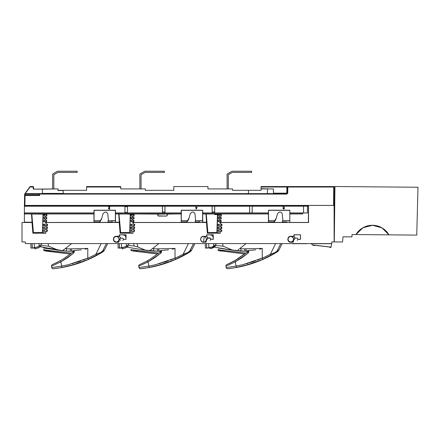 <?xml version="1.0" encoding="UTF-8"?>
<svg xmlns="http://www.w3.org/2000/svg" width="440" height="440" viewBox="0 0 440 440"><rect width="100%" height="100%" fill="white"/><g stroke="black" fill="none" stroke-linecap="round" stroke-linejoin="round"><path stroke-width="0.66" d="M334.95 186.522L418 187.248L416.746 235.098L352.017 234.531L351.956 236.891L352.017 234.531L355.949 234.564C357.698 231.66 360.052 229.378 363.006 227.722C365.965 226.066 369.144 225.253 372.532 225.28C375.925 225.308 379.082 226.177 382.014 227.887C384.945 229.592 387.255 231.919 388.955 234.856L416.746 235.098L418 187.248L334.95 186.522L334.29 241.923L342.524 241.995L343.024 236.808L351.956 236.891L343.024 236.808L342.524 241.995L334.136 241.918M416.993 225.731L416.807 232.738L416.993 225.731M355.955 234.559L363 227.722L355.949 234.564L388.955 234.856L382.019 227.893L388.955 234.856M372.532 225.28L382.008 227.882L372.543 225.28L363.017 227.716L372.526 225.28M334.191 187.974L334.202 187.033L333.729 187.028L333.57 205.42L334.043 205.42L24.431 205.42L24.629 194.095A0.473 0.473 0 0 1 24.767 193.765L286.798 193.628L39.611 193.628L39.138 194.095L25.097 194.095L25.08 195.047L39.138 195.047L39.138 194.101L39.138 195.047L25.075 195.047L25.075 195.509L39.611 195.509L39.611 194.095L286.798 194.095L287.738 193.171L287.848 187.022L333.729 187.022L333.57 205.42L24.899 205.42L25.075 195.509L39.611 195.509L39.138 195.047L39.611 195.509L39.611 194.095L286.798 194.095L286.908 187.017L261.052 187.017L261.052 186.56L333.729 186.56L333.729 187.022L334.202 187.028L334.043 204.952M308.924 205.42L332.156 205.42L308.924 205.431M33.473 188.744L33.489 187.022L33.737 188.914L33.501 188.683L33.737 188.914L33.501 188.683L33.27 189.145L57.833 188.914M134.811 188.914L120.731 188.914L145.299 188.914L120.731 188.914L120.714 187.017L86.597 187.017L86.597 190.328L58.069 190.328L63.019 190.328L63.3 193.397L63.019 190.328L58.069 190.559L63.019 190.328M29.986 186.659L25.663 192.615L25.602 193.628M33.501 188.683L33.484 186.797L33.27 189.145L42.46 189.145L42.383 193.397L63.3 193.397L42.383 193.397L42.46 189.145L33.27 189.145L33.253 187.017L30.008 187.017L25.614 193.083L25.597 193.985M234.02 190.328L248.485 190.328L232.524 190.328L232.524 188.914L207.961 188.914L207.939 186.56L173.822 186.56L173.822 190.328L145.299 190.328L145.299 188.914L145.299 190.328L165.022 190.328M222.041 188.914L207.961 188.914L232.524 188.914L232.524 190.328M261.052 188.914L261.052 187.017L261.052 188.914L267.493 188.914L261.052 188.914L261.052 190.328L261.052 188.914M261.052 188.683L269.506 188.914M273.449 193.171L287.27 193.166L287.375 187.022L287.848 187.022L287.848 186.56A0.473 0.473 0 0 0 287.375 187.022A0.473 0.473 0 0 1 287.848 186.56L286.908 186.56L286.908 187.017L287.375 187.022L287.27 193.166L286.798 194.095L287.738 193.171L286.798 193.171L286.908 186.56L261.052 186.56L261.052 187.017L287.375 187.022L333.729 187.022L333.729 186.56A0.473 0.473 0 0 1 334.202 187.033L333.729 186.56L287.848 186.56L287.738 193.171L286.798 193.628L286.798 193.171L273.449 193.171M25.614 193.083L30.008 187.017L33.253 187.017L33.253 186.56L30.178 186.56L25.614 193.083M248.485 190.328L261.052 190.328L248.485 190.328L248.43 193.628L248.485 190.328M86.597 186.56L86.597 187.017L120.714 187.017L120.714 186.56L86.597 186.56L86.597 190.328L86.597 187.017M58.069 189.145L58.069 190.559L58.069 188.914L42.46 189.145M173.822 190.328L173.822 186.56L207.939 186.56L207.961 188.914M146.79 190.328L145.299 190.328M120.714 186.56L120.714 187.022M57.833 190.328L77.325 190.328M273.037 188.914L267.509 188.914M273.361 188.914L267.504 188.914L267.41 193.628M287.48 186.56L286.908 186.56M333.498 186.56L334.208 186.56L334.202 187.033L333.729 187.022M33.737 188.914L33.27 189.145M210.106 238.161A1.65 1.65 0 0 1 210.524 239.344L213.274 239.344L212.223 239.299L213.235 239.261L213.235 237.98L213.274 239.344L210.524 239.344A1.65 1.65 0 0 0 210.106 238.161L207.647 238.161A1.65 1.65 0 0 0 207.229 239.344L206.448 240.053L206.069 242.215L203.528 242.215L201.438 241.351L200.569 239.256L201.438 237.171L203.528 236.302L206.674 236.302L206.674 234.773L210.364 234.773L212.421 235.626L213.274 237.683L213.274 239.344L213.191 237.683C213.026 235.966 212.08 235.026 210.364 234.856L210.364 234.773C212.13 234.949 213.103 235.917 213.274 237.683L213.274 234.773L206.674 234.773L206.756 235.675M249.629 206.206L24.393 206.206L124.922 206.206L126.203 206.85L127.485 206.206L249.629 206.206L212.152 206.206L212.152 212.938L202.708 212.938L202.593 210.337L202.708 220.841L199.359 220.841L199.304 222.453L132.462 222.442L206.443 222.508L199.32 222.404L202.708 222.404L202.708 220.841L202.736 222.448L202.736 213.95L205.937 213.95L206.641 222.211L202.736 222.211L202.708 212.938L268.4 213.043L268.466 222.046L268.471 210.221L268.4 213.043L202.708 212.938L202.708 210.221L181.242 210.221L202.708 210.221L181.242 210.221L181.242 212.938L127.485 212.938L126.203 212.3L124.922 212.938L115.484 212.938L115.484 210.221L115.511 222.448L115.505 213.95L118.712 213.95L119.416 222.211L115.505 222.211L115.484 210.221L94.017 210.221L93.946 213.884L24.382 213.95L31.482 213.95L32.186 222.211L24.382 222.211L24.382 213.95L93.946 213.884L93.968 222.442L45.232 222.442L45.254 221.76L46.629 221.76L46.684 220.248L45.309 220.248L45.353 218.928L46.728 218.928L46.783 217.415L45.408 217.415L45.452 216.101L46.827 216.101L46.882 214.588L45.507 214.588L45.529 213.95L93.99 213.95L94.012 222.046L94.017 210.221L115.484 210.221L94.017 210.221L94.017 212.938L24.393 212.938L24.393 206.206L124.922 206.206L124.922 212.938L115.55 213.043L181.176 213.043L164.956 212.938L164.956 206.206L212.152 206.206L212.152 212.938L212.179 206.222L212.19 212.916L214.665 212.916L214.681 211.981L212.179 211.981L214.681 211.981L214.681 206.222L214.709 212.938L214.709 206.206L214.709 212.938L249.629 212.938L249.629 206.206L249.618 212.944L252.197 212.944L252.186 206.206L307.434 206.168L307.434 212.977L289.812 213.043L307.434 212.977L303.55 212.938L303.55 206.206L303.55 212.938L289.812 212.938L289.812 210.221L268.471 210.221L268.471 212.938L252.186 212.938L252.186 206.206L252.126 212.944L249.689 212.938L249.629 206.206M293.981 234.834L293.981 236.385L290.757 236.385L288.723 237.226L287.881 239.256L288.723 241.291L290.757 242.138L293.227 242.138L290.757 242.138C287.045 242.308 287.045 236.209 290.757 236.385L293.981 236.385L293.904 234.773L300.504 234.773L300.504 239.344L297.754 239.344A1.65 1.65 0 0 0 297.259 238.084L294.949 238.084A1.65 1.65 0 0 0 294.459 239.344L293.678 240.053L293.293 242.215L290.757 242.215L288.662 241.351L287.798 239.256L288.668 237.171L290.757 236.302L293.904 236.302L293.904 234.773L293.981 236.385L290.757 236.302C286.946 236.126 286.941 242.385 290.757 242.215L293.293 242.215L293.639 240.048L293.293 242.215L293.639 240.048L294.454 239.305M207.994 248.067L206.762 248.067L212.79 246.879L215.897 244.354L215.897 243.584M299.453 239.261L300.465 239.261L300.465 237.787L300.465 239.261L297.754 239.299L299.453 239.261M286.913 222.404L219.687 222.442L220.632 222.508L220.572 224.174L221.947 224.174L221.892 225.737L220.517 225.737L220.473 227.007L221.843 227.101L221.793 228.564L220.418 228.564L220.374 229.834L221.749 229.834L221.694 231.391L220.319 231.391L220.259 233.206L207.35 233.206L206.443 222.508L133.403 222.508L133.342 224.174L134.717 224.174L134.662 225.737L133.287 225.737L133.243 227.007L134.618 227.007L134.563 228.564L133.194 228.564L133.144 229.834L134.519 229.834L134.464 231.391L133.095 231.391L133.029 233.206L120.126 233.206L118.712 213.95L119.031 214.044L120.654 232.628L120.126 233.206L119.213 222.508L46.173 222.508L115.484 222.404L45.232 222.442L46.173 222.508L46.117 224.174L47.504 224.174L43.109 224.246L47.504 224.174L47.449 225.737L46.063 225.737L46.019 227.007L47.421 227.007L47.366 228.564L45.964 228.564L45.919 229.834L47.339 229.834L47.289 231.391L45.865 231.391L45.799 233.206L32.896 233.206L31.482 213.95L31.801 214.044L33.429 232.628L42.438 232.392L43.016 214.132L31.801 214.044L33.429 232.628L32.896 233.206L31.983 222.508L22 222.508L22 241.934L22 222.508L32.186 222.448L24.376 222.448L24.382 212.977L24.382 213.95L24.849 213.884L24.849 213.043L24.393 212.944L94.017 212.938L24.393 212.938L24.431 205.398L24.393 206.206L24.745 206.102L24.745 205.441L334.136 205.441L334.103 203.538L334.136 241.934L334.136 205.441L24.745 205.441L24.745 206.102L308.55 206.102L308.55 222.508L220.632 222.508L308.55 222.508L308.55 206.102L308.49 222.481L308.451 206.151L308.413 222.442L289.812 222.442L289.812 213.95L302.605 213.95L302.605 212.977L307.434 212.977L307.434 206.168L308.451 206.151L308.413 222.442L289.812 222.442L289.812 210.221L268.471 210.221L268.587 220.726L275.077 220.726L268.587 220.726L275.011 220.825L268.488 220.825L268.488 222.024L274.043 222.024L273.603 222.453L274.808 221.111L276.315 218.004L277.508 213.631L279.367 212.036L281.083 212.168L282.222 213.752L282.816 219.846A20.3 20.3 0 0 1 282.211 222.453A20.3 20.3 0 0 0 282.816 219.846L282.222 213.752L281.083 212.168L279.367 212.036L277.508 213.631L276.315 218.004A9.432 9.432 0 0 1 273.609 222.453L276.287 218.103M281.721 222.453L286.886 222.453M268.439 222.453L219.687 222.442L219.714 221.76L221.084 221.76L221.139 220.248L219.764 220.248L219.813 218.928L221.183 218.928L221.238 217.415L219.863 217.415L219.912 216.101L221.282 216.101L221.337 214.588L219.962 214.588L219.984 213.95L268.45 213.95L268.422 222.442L273.609 222.453L275.919 219.153M308.709 222.481L308.413 222.442L308.413 206.168L308.49 222.481M46.448 214.599L43.444 214.638L46.448 214.599L46.398 216.09L43.395 216.051L43.444 214.638L45.507 214.588L45.529 213.95L43.016 214.132L42.438 232.392L45.799 233.206L45.865 231.391L42.862 231.319L42.631 230.615L42.911 229.906L45.919 229.834L45.964 228.564L42.961 228.492L42.746 227.59L43.01 227.079L46.019 227.007L46.063 225.737L43.06 225.665L42.829 224.956L43.109 224.246L44.363 224.246L44.313 225.665L43.06 225.665L43.109 224.246L46.117 224.174L46.173 222.508L45.232 222.442L45.254 221.76L46.629 221.76L43.197 221.711L45.254 221.76L43.197 221.711L42.966 221.001L43.246 220.297L45.309 220.248L45.353 218.928L43.296 218.878L43.065 218.174L43.346 217.465L45.408 217.415L45.452 216.101L43.395 216.051L46.827 216.101L46.398 216.09L46.827 216.101L46.882 214.588L46.448 214.599M214.726 214.566L214.615 213.945L268.45 213.95L268.4 213.043L202.78 213.043L202.78 213.884L268.4 213.884L202.78 213.884L206.256 214.044L207.884 232.628L207.35 233.206L205.937 213.95L212.245 213.945L206.256 214.044L207.884 232.628L216.898 232.392L217.459 214.588L214.726 214.566L214.72 214.099L217.63 214.121L216.898 232.392L207.884 232.628L207.35 233.206L220.259 233.206L216.898 232.392L220.259 233.206L220.319 231.391L221.694 231.391L217.316 231.319L217.179 230.115L218.62 229.906L218.57 231.319L217.316 231.319L220.319 231.391L217.316 231.319L217.179 230.115L221.749 229.834L217.365 229.906L220.374 229.834L220.418 228.564L221.793 228.564L217.415 228.492L220.418 228.564L217.415 228.492L217.278 227.288L218.719 227.079L218.669 228.492L217.415 228.492L217.465 227.079L221.744 227.007L217.465 227.079L220.473 227.007L220.517 225.737L221.892 225.737L217.514 225.665L217.377 224.455L218.818 224.246L218.768 225.665L217.514 225.665L220.517 225.737L217.514 225.665L217.564 224.246L221.947 224.174L217.564 224.246L220.572 224.174L220.632 222.508L219.687 222.442L219.714 221.76L221.084 221.76L217.652 221.711L217.421 221.001L217.701 220.297L218.955 220.297L218.906 221.711L217.652 221.711L219.714 221.76L217.652 221.711L217.514 220.501L221.139 220.248L217.701 220.297L219.764 220.248L219.813 218.928L221.183 218.928L217.751 218.878L217.52 218.174L217.8 217.465L219.054 217.465L219.005 218.878L217.751 218.878L219.813 218.928L217.751 218.878L217.613 217.674L221.238 217.415L217.8 217.465L219.863 217.415L219.912 216.101L221.282 216.101L217.85 216.051L217.619 215.341L217.899 214.638L219.153 214.638L219.104 216.051L217.85 216.051L219.912 216.101L217.85 216.051L217.899 214.638L221.337 214.588L217.899 214.638L219.962 214.588L219.984 213.95L217.63 214.121L217.459 214.588L214.726 214.566M109.412 209.143L109.89 208.489L109.307 208.923L108.829 208.681L109.939 206.806L108.526 206.806L109.571 207.081L108.663 208.082L108.642 208.901L109.412 209.143M214.615 212.982L212.245 212.982M125.015 212.982L127.391 212.982M162.399 212.938L127.485 212.938L127.485 206.206L126.203 206.85L124.922 206.206L124.922 212.938L126.203 212.3L127.485 212.938L127.485 206.206L162.399 206.206L162.399 212.938L162.399 206.206L164.929 206.222L164.929 212.003L162.431 212.003L162.431 206.222L162.443 212.944L162.431 212.003L164.929 212.003L164.956 206.206L164.972 212.944M196.031 206.806L195.756 207.636L196.235 209.16L197.17 207.367L196.279 207.367L196.031 206.806M283.531 208.329L284.136 208.021L283.894 208.83L283.019 208.582L283.91 209.115L284.356 208.417L284.295 207.218L283.729 206.767L283.107 207.086L283.03 207.889L283.531 208.329M112.123 220.825L108.202 220.726L115.368 220.726L115.368 210.337L94.133 210.337L94.017 220.841L100.562 220.841L94.017 220.841L94.017 222.041L99.6 222.041M22 241.934L25.3 241.934L25.3 243.584L331.777 243.584L331.777 241.934L334.136 241.934L331.777 241.934L331.777 243.584L25.3 243.584L25.3 241.934L22 241.934M123.299 239.349A1.65 1.65 0 0 1 122.804 240.438A1.65 1.65 0 0 0 122.881 238.161L120.417 238.161A1.65 1.65 0 0 0 119.999 239.344L119.224 240.053L118.839 242.215L116.303 242.215L114.208 241.351L113.344 239.261L114.208 237.171L116.303 236.302L119.262 236.121L119.444 234.773L123.134 234.773L125.191 235.626L126.049 237.683L126.049 239.344L123.299 239.344A1.65 1.65 0 0 0 122.881 238.161L120.417 238.161A1.65 1.65 0 0 0 119.999 239.344L119.224 240.053L119.482 239.52M119.999 239.305L119.18 240.048L118.839 242.215L119.224 240.053M294.454 239.344L294.459 239.344A1.65 1.65 0 0 1 294.949 238.084L297.259 238.084A1.65 1.65 0 0 1 297.754 239.344L300.504 239.344L300.504 234.773L294.063 234.856L294.069 235.763M24.849 213.884L93.946 213.884L93.946 213.043L24.849 213.043L24.849 213.884M164.896 214.121L132.759 213.95L181.22 213.95L181.192 222.442L132.462 222.442L132.484 221.76L133.859 221.76L133.909 220.248L133.48 220.253L133.425 221.749L133.859 221.76L130.427 221.711L130.284 220.501L131.731 220.297L131.681 221.711L130.427 221.711L133.859 221.76L133.909 220.248L130.477 220.297L133.909 220.248L132.539 220.248L132.583 218.928L133.958 218.928L134.008 217.415L133.579 217.426L133.524 218.917L133.958 218.928L130.526 218.878L133.958 218.928L134.008 217.415L130.383 217.674L131.829 217.465L131.78 218.878L130.35 218.674L130.576 217.465L134.008 217.415L132.638 217.415L132.682 216.101L134.057 216.101L134.107 214.588L133.678 214.599L133.623 216.09L134.057 216.101L130.625 216.051L134.057 216.101L134.107 214.588L130.675 214.638L131.929 214.638L131.879 216.051L130.625 216.051L130.675 214.638L134.107 214.588L132.737 214.588L132.759 213.95L127.501 214.11L130.246 214.132L129.668 232.392L120.654 232.628L120.126 233.206L133.029 233.206L129.668 232.392L133.029 233.206L133.095 231.391L130.092 231.319L129.855 230.615L130.141 229.906L133.144 229.834L133.194 228.564L130.191 228.492L129.954 227.782L130.24 227.079L133.243 227.007L133.287 225.737L130.29 225.665L130.053 224.956L130.339 224.246L133.342 224.174L133.403 222.508L132.462 222.442L132.484 221.76L130.427 221.711L130.191 221.001L130.477 220.297L132.539 220.248L132.583 218.928L130.526 218.878L130.29 218.174L130.576 217.465L132.638 217.415L132.682 216.101L130.625 216.051L130.388 215.341L130.675 214.638L132.737 214.588L132.759 213.95L130.246 214.132L129.668 232.392L120.654 232.628L119.031 214.044L125.015 213.945L115.55 213.884L181.176 213.884L115.55 213.884L115.55 213.043L181.176 213.043L181.176 213.884L181.242 210.221L181.258 220.825L187.792 220.825L181.258 220.825L181.357 210.337L202.593 210.337L202.593 220.726L195.426 220.726L202.708 220.841L199.32 220.825L199.32 222.024L195.107 222.03M187.858 220.726L181.357 220.726L187.858 220.726M289.812 213.884L289.812 213.043L302.605 213.043L302.605 213.884L289.812 213.884L302.605 213.95L289.812 213.884M108.801 209.066L109.621 209.049M109.373 209.154L108.977 209.154M130.048 227.288L134.618 227.007L130.24 227.079L131.494 227.079L131.445 228.492L130.191 228.492L130.24 227.079L129.954 227.782M130.147 224.455L131.593 224.246L131.543 225.665L130.29 225.665L134.662 225.737L130.29 225.665L130.053 224.956L130.339 224.246L134.717 224.174L130.339 224.246L130.053 224.956M131.346 231.319L134.464 231.391L130.092 231.319L130.141 229.906L131.395 229.906L131.346 231.319M46.86 231.385L47.289 231.391L47.339 229.834L46.91 229.845L46.86 231.385L42.862 231.319L46.86 231.385M43.159 217.674L44.6 217.465L44.55 218.878L43.296 218.878L46.728 218.928L43.296 218.878L43.065 218.174L43.346 217.465L46.783 217.415L43.346 217.465L43.065 218.174M43.246 220.297L44.501 220.297L44.451 221.711L43.197 221.711L43.246 220.297L46.684 220.248L43.246 220.297L42.966 221.001M43.444 214.638L44.699 214.638L44.649 216.051L43.395 216.051L43.444 214.638L43.164 215.341M130.482 214.841L130.388 215.341M289.812 220.841L282.629 220.841L289.812 220.841M282.332 222.041L286.704 222.041L286.836 222.47M127.424 214L124.988 213.989M42.746 227.59L43.01 227.079L44.264 227.079L44.215 228.492L42.961 228.492L43.01 227.079L46.992 227.018L46.937 228.553L42.961 228.492L47.366 228.564L46.937 228.553L47.366 228.564L47.421 227.007L43.01 227.079L42.746 227.59M134.233 225.726L134.662 225.737L134.717 224.174L134.288 224.186L134.233 225.726M131.445 228.492L134.563 228.564L131.445 228.492M45.919 229.834L42.911 229.906L45.919 229.834M115.505 222.211L119.416 222.448L115.505 222.211M202.736 222.211L206.641 222.448L202.736 222.211M199.359 222.024L199.32 220.825L195.404 220.825L199.353 220.825M107.883 222.03L112.096 222.024L112.09 222.404L112.096 220.825L112.129 222.024L112.129 220.841L115.484 220.841L115.484 222.404L111.678 222.453M214.913 245.382L213.56 246.428L208.868 248.028L208.654 243.584L208.868 248.028L213.56 246.428L213.51 243.584L213.56 246.428L215.897 244.354M206.762 248.067L206.542 243.584L206.762 248.067L205.348 248.067L205.271 243.584L205.348 248.067L206.624 248.067L206.525 243.584M127.683 245.382L126.33 246.428L126.28 243.584L126.33 246.428L128.667 244.354L128.673 243.584M120.758 248.067L119.537 248.067L119.317 243.584L119.537 248.067L118.118 248.067L118.041 243.584L118.118 248.067L119.394 248.067L119.301 243.584M41.443 243.584L39.056 243.584L39.1 246.428L41.443 244.354L41.443 243.584M33.528 248.067L32.307 248.067L32.087 243.584L32.307 248.067L30.894 248.067L30.817 243.584L30.894 248.067L32.164 248.067L32.071 243.584M123.134 234.856L119.609 234.856L123.134 234.773C124.9 234.944 125.873 235.917 126.049 237.683L125.967 237.683C125.796 235.966 124.856 235.026 123.134 234.856L119.444 234.773L119.405 236.258L119.609 235.763M206.41 240.048L206.069 242.215L206.41 240.048L207.229 239.305L206.41 240.048L206.036 242.176L203.528 242.138L205.992 242.176M206.789 234.834L210.364 234.856L206.839 234.856L206.839 235.763M205.805 236.467L204.512 236.385M207.658 237.875L210.281 238.002L210.76 239.371M124.999 239.261L126.005 239.261L126.005 237.98L126.005 239.261L124.999 239.261M212.245 213.945L214.615 213.945M214.654 214L212.212 213.989M203.528 242.215L203.528 242.138C199.821 242.308 199.821 236.209 203.528 236.385L203.528 236.302C199.716 236.126 199.711 242.385 203.528 242.215M206.674 236.302L203.528 236.385L206.674 236.302M119.526 234.834L119.323 236.176L118.822 236.302L119.444 235.675L118.822 236.385L116.303 236.302C112.481 236.132 112.486 242.391 116.303 242.215L116.303 242.138C112.591 242.308 112.591 236.209 116.303 236.385L114.268 237.226L113.427 239.256L114.263 241.291L116.303 242.215L118.773 242.138M118.822 236.385L116.303 236.385L118.822 236.385M33.429 232.628L32.896 233.206L45.799 233.206L42.438 232.392L33.429 232.628M44.313 225.665L47.449 225.737L44.138 225.456M47.02 225.726L47.449 225.737L47.504 224.174L47.075 224.186L47.02 225.726M134.035 231.385L134.464 231.391L134.519 229.834L134.09 229.845L134.035 231.385M133.144 229.834L130.141 229.906L133.144 229.834M134.134 228.553L134.563 228.564L134.618 227.007L134.189 227.018L134.134 228.553M221.26 231.385L221.694 231.391L221.749 229.834L221.315 229.845L221.26 231.385M221.359 228.553L221.793 228.564L221.843 227.101L221.414 227.112L221.188 228.553M221.458 225.726L221.892 225.737L221.947 224.174L221.513 224.186L221.287 225.726M332.948 241.934L331.777 241.934M220.853 216.09L221.282 216.101L221.337 214.588L220.902 214.599L220.677 216.09M220.754 218.917L221.183 218.928L221.238 217.415L220.803 217.426L220.583 218.917M220.655 221.749L221.084 221.76L221.139 220.248L220.704 220.253L220.484 221.749M24.563 222.211L32.192 222.442L24.563 222.211M34.414 248.028L34.194 243.584L34.414 248.028L33.539 248.067L39.1 246.428L34.414 248.028M32.307 248.067L38.335 246.879L41.443 244.354M125.015 213.945L127.391 213.945M164.874 213.95L158.274 214.181L157.779 215.309L158.136 215.853L166.298 216.068L158.752 216.068A1.007 1.007 0 0 1 158.274 214.181L158.752 214.121A0.941 0.941 0 0 0 157.817 215.182A0.941 0.941 0 0 0 158.752 216.002L166.298 216.068L167.007 215.771L167.305 215.061L167.007 214.352L166.298 214.055A1.007 1.007 0 0 1 167.305 215.061A1.007 1.007 0 0 1 166.298 216.068L166.298 216.002A0.941 0.941 0 0 0 166.54 214.148A0.941 0.941 0 0 0 166.298 214.121L181.176 213.884L181.22 222.046L181.258 220.825L181.258 222.024L186.83 222.024L186.389 222.453L187.583 221.128L189.085 218.014L190.278 213.642L192.137 212.047L193.859 212.179L194.992 213.769L195.586 219.857A20.3 20.3 0 0 1 194.986 222.453L199.32 222.244M207.647 238.161A1.65 1.65 0 0 0 207.229 239.344L206.448 240.053M212.223 239.299L210.529 239.299L212.223 239.299M123.299 239.299L124.999 239.299L123.299 239.299M118.767 242.176L119.18 240.048M297.754 239.344A1.65 1.65 0 0 1 297.336 240.361A1.65 1.65 0 0 0 297.754 239.349M294.459 239.344L293.678 240.053M293.639 240.048L293.937 239.52M300.465 237.958L300.421 234.856L300.465 237.958M118.564 236.467L117.282 236.385M210.524 239.344A1.65 1.65 0 0 1 210.034 240.438M207.796 238.392L206.756 236.33A4.323 4.323 0 0 1 207.73 238.101L209.93 238.084M121.638 248.028L121.424 243.584L121.638 248.028L120.769 248.067L126.33 246.428L121.638 248.028M119.537 248.067L125.559 246.879L128.667 244.354M128.634 244.398L129.245 243.584M215.859 244.398L216.475 243.584M40.458 245.382L39.1 246.428L39.056 243.584M41.404 244.398L42.02 243.584M42.724 230.115L44.165 229.906L44.115 231.319L42.862 231.319L42.724 230.115M199.304 222.453L199.32 222.024M120.494 240.438A1.65 1.65 0 0 1 120.005 239.377M123.299 239.344L126.049 239.344L126.049 234.773L126.049 237.683M282.651 220.726L289.812 220.726L282.651 220.726M289.812 210.337L268.587 210.337L289.812 210.337M217.514 214.264L217.459 214.588M217.278 227.288L217.184 227.782M217.377 224.455L217.283 224.956M164.929 212.003L164.918 212.944L164.929 212.003M162.454 212.944L164.918 212.944M46.2 221.749L46.629 221.76L46.684 220.248L46.25 220.253L46.2 221.749M46.299 218.917L46.728 218.928L46.783 217.415L46.349 217.426L46.299 218.917M100.639 220.726L94.133 220.726L100.639 220.726M294.019 234.834L300.504 234.773L294.019 234.834M331.711 243.584L330.968 247.495L329.72 247.352L329.692 247.022L314.397 245.245L329.692 247.022L329.72 247.352L330.968 247.495L331.705 243.705L311.168 243.705L312.664 244.954L331.045 247.121L312.664 244.954L313.192 245.399L311.031 243.584L312.246 243.705M314.369 245.537L314.397 245.245L314.369 245.537L313.192 245.399M306.741 243.705L292.595 243.705L306.741 243.584M24.36 213.043L24.382 213.95L24.36 213.043M43.109 224.246L42.829 224.956M44.083 224.956L44.176 224.455M42.763 228.212L42.961 228.492L42.763 228.212M130.383 217.674L130.29 218.174M130.477 220.297L130.191 221.001M130.141 229.906L129.855 230.615M126.049 234.773L123.134 234.773M124.988 212.944L127.413 212.944M212.212 212.938L214.643 212.938L212.212 212.938M249.689 212.938L252.126 212.938M213.274 234.773L213.274 237.683M217.365 229.906L217.085 230.615M217.701 220.297L217.421 221.001M217.8 217.465L217.52 218.174M217.899 214.638L217.619 215.341M181.209 222.453L186.395 222.453L189.057 218.119M119.526 235.675L119.526 236.099M93.984 222.453L99.182 222.453L100.353 221.139L101.86 218.026L103.048 213.653L104.907 212.064L106.629 212.196L107.762 213.78L108.361 219.874A20.3 20.3 0 0 1 107.762 222.453A20.3 20.3 0 0 0 108.361 219.874L107.762 213.78L106.629 212.196L104.907 212.064L103.048 213.653L101.86 218.026A9.432 9.432 0 0 1 99.182 222.453L101.464 219.181M224.598 250.861L219.368 249.805L224.598 250.861M212.416 248.089L210.87 248.622L209.275 247.99L210.87 248.622L216.167 245.482L223.13 246.174L222.503 243.584L223.13 246.174L232.865 250.228L214.187 247.137L232.865 250.228L223.13 246.174L216.167 245.482L215.595 246.043M214.803 246.703L213.725 247.429M211.624 248.397L214.187 247.137L211.624 248.397M236.869 250.624L236.94 250.685A235.752 235.752 0 0 0 240.796 251.053L240.999 248.705A36.779 36.779 0 0 0 244.767 248.837L244.805 251.191L229.548 249.805L240.796 251.053L246.873 251.157L240.796 251.053L229.504 249.799L240.796 251.053L246.884 251.157M218.268 248.001L229.202 249.761M238.827 250.872L237.556 250.751M244.805 251.191A471.504 471.504 0 0 0 246.092 251.169L246.048 248.815L246.092 251.169A471.504 471.504 0 0 1 244.805 251.191A39.133 39.133 0 0 1 240.796 251.053A39.133 39.133 0 0 0 244.805 251.191L244.767 248.837A469.145 469.145 0 0 0 246.048 248.815L262.24 248.402L259.6 249.255L262.24 248.402L246.048 248.815A469.145 469.145 0 0 1 244.767 248.837A36.779 36.779 0 0 1 240.999 248.705A233.393 233.393 0 0 1 239.723 248.589A233.393 233.393 0 0 0 240.999 248.705L240.796 251.053A235.752 235.752 0 0 1 236.94 250.685L236.814 250.674A235.752 235.752 0 0 1 232.865 250.228A235.752 235.752 0 0 0 236.814 250.674L236.759 250.668M294.173 236.539L293.981 236.319A4.323 4.323 0 0 1 294.954 238.084L294.234 236.621M291.027 242.044L290.642 242.049M288.899 241.335L288.624 241.049M288.321 237.837L289.25 236.852M290.692 236.401L291 236.407M291.891 236.61L292.495 236.385M292.375 242.138L291.742 241.896M293.981 236.319L295.026 238.376M293.26 237.848L292.215 236.786L292.947 236.385M292.578 241.417L292.947 241.06M292.853 242.138L292.111 241.736A2.827 2.827 0 0 0 292.787 237.226L293.618 239.228A2.827 2.827 0 0 1 290.785 242.055A2.827 2.827 0 0 1 287.958 239.228A2.827 2.827 0 0 1 290.785 236.396A2.827 2.827 0 0 1 293.618 239.228L292.787 241.225L290.785 242.055L288.783 241.225L290.785 242.055L291.726 241.896M229.246 249.766L219.676 248.259M290.785 236.396L288.783 237.226L290.785 236.396L292.787 237.226M288.783 241.225L287.958 239.228L288.783 237.226M241.23 247.473L241.511 247.258M212.097 248.221L212.443 248.083M239.135 249.018L238.09 249.772M237.837 250.778L238.959 250.888M226.204 267.581A1.413 1.413 0 0 0 227.744 268.747L236.533 267.487L236.055 266.096L226.204 267.581L225.957 266.173L226.204 267.581L236.055 266.096L235.285 261.872L225.957 266.173L235.285 261.872L234.795 260.662L226.787 264.627A1.413 1.413 0 0 0 225.957 266.173L225.957 266.173A1.413 1.413 0 0 1 226.787 264.627L231.484 262.482M255.305 260.915L242.737 264.693L236.055 266.096L235.285 261.872L241.896 257.769L248.138 253.072L248.82 251.889L248.595 250.547L247.357 251.983L234.795 260.662L235.285 261.872L248.138 253.072L247.357 251.983L237.787 258.88M262.829 259.452L244.36 265.788L249.733 264.291L236.522 267.487C245.581 265.843 254.353 263.164 262.845 259.44L262.246 258.132L242.919 264.649M233.734 261.278L237.16 259.264M236.055 266.096L236.533 267.487L236.181 267.553L240.042 266.794L236.731 267.449M246.048 248.815L262.24 248.402L262.246 258.132L257.642 260.035M276.072 252.357L274.659 253.44A1.413 0.676 -120.1 0 0 274.835 252.654L270.424 254.183A116.463 116.463 0 0 1 262.251 258.159L262.845 259.44L249.898 264.242L234.735 267.801A0.941 0.941 0 0 0 234.768 267.795A0.941 0.941 0 0 1 234.729 267.801L236.181 267.553M274.945 253.275L260.711 260.353L276.199 252.532M278.971 249.97L277.09 251.097M274.659 253.44L277.178 251.939L274.659 253.44L277.151 251.004L280.764 243.584L277.151 251.004L274.835 252.654L274.659 253.44L271.095 255.431L274.659 253.44M277.31 251.856L278.993 249.959L278.102 250.47M262.24 248.402L262.251 258.159A116.463 116.463 0 0 0 270.424 254.183L275.594 243.584L270.424 254.183L271.095 255.431L270.424 254.183L274.835 252.654L277.151 251.004L276.639 251.565M277.354 251.823L275.616 252.879M247.786 251.091L248.595 250.547L255.761 249.782M247.429 251.906L247.561 251.141L246.092 251.169L248.595 250.547L248.138 253.072L247.357 251.983L247.517 251.438M262.845 259.44A117.876 117.876 0 0 0 271.095 255.431A117.876 117.876 0 0 1 262.845 259.44M246.081 243.556L239.723 248.589M247.797 250.624L247.357 251.983L247.049 251.152M266.211 257.901L274.027 253.803L266.211 257.901M233.101 268.059L228.399 268.675M236.192 267.548L244.288 265.804M240.042 266.794L249.898 264.242M243.342 266.041L240.829 266.624M231.38 262.488L233.409 261.476M235.598 263.588L235.51 263.126L235.598 263.588M251.856 262.091L253.66 261.498M247.192 263.912L247.121 263.489L247.192 263.912M244.822 254.012L218.18 250.503L220.968 251.114L220.864 250.129L245.977 253.105M220.875 250.228L218.097 249.513L218.18 250.503L218.95 250.679M218.284 249.557L219.791 249.898M137.368 250.877L133.633 250.14L137.368 250.877M132.908 249.986L132.501 249.898M133.072 250.019L133.54 250.118M128.937 245.493L134.217 246.021L133.628 243.584L134.217 246.021L137.863 247.005L145.64 250.245L126.962 247.154L145.64 250.245L137.863 247.005L137.038 243.584L137.863 247.005L134.217 246.021L128.937 245.493L125.862 247.792L128.937 245.493M122.045 247.99L122.194 248.914L125.862 247.792L122.194 248.914L122.045 247.99M159.66 251.169L153.566 251.064L144.007 250.041L153.566 251.064L159.66 251.169L153.566 251.064L144.007 250.041M151.602 250.888L150.326 250.762M149.644 250.641L149.589 250.685A235.752 235.752 0 0 1 145.64 250.245A235.752 235.752 0 0 0 149.589 250.685L152.504 248.606M204.182 236.385L203.605 242.138M205.639 242.138L204.87 241.747L205.959 240.735L206.388 239.305L206.03 237.864L204.99 236.797L205.7 236.385M142.274 249.816L157.575 251.207A471.504 471.504 0 0 0 158.862 251.185L161.865 250.509M189.085 218.014A9.432 9.432 0 0 1 186.395 222.453L189.085 218.014L190.278 213.642L192.137 212.047M193.859 212.179L194.992 213.769L195.586 219.857A20.3 20.3 0 0 1 194.986 222.453M154 247.484L154.281 247.269M152.444 248.65L149.589 250.685M168.075 260.926L155.507 264.704L148.83 266.107L149.303 267.498L148.83 266.107L138.98 267.597L148.83 266.107L148.055 261.882L138.732 266.184L138.98 267.597A1.413 1.413 0 0 0 140.52 268.757L149.303 267.498C158.351 265.859 167.123 263.175 175.621 259.452L175.016 258.143L175.016 248.419L172.376 249.266L175.016 248.419L158.818 248.826A469.145 469.145 0 0 1 157.537 248.848A36.779 36.779 0 0 1 153.769 248.716L153.566 251.064A235.752 235.752 0 0 1 149.715 250.701A235.752 235.752 0 0 0 153.566 251.064L153.769 248.716A233.393 233.393 0 0 1 152.493 248.6L152.493 248.6A233.393 233.393 0 0 0 153.769 248.716A36.779 36.779 0 0 0 157.537 248.848A469.145 469.145 0 0 0 158.818 248.826L158.862 251.185L158.818 248.826L175.016 248.419L175.016 258.143L155.694 264.66M151.91 249.035L150.865 249.782M150.607 250.789L151.734 250.899M138.98 267.597L138.732 266.184A1.413 1.413 0 0 1 139.562 264.644L145.865 261.652L139.562 264.644A1.413 1.413 0 0 0 138.732 266.184L148.055 261.882L147.571 260.678L146.185 261.487M152.812 266.805L162.503 264.308L147.505 267.812A0.941 0.941 0 0 0 147.538 267.806A0.941 0.941 0 0 1 147.505 267.812L160.787 264.814L149.501 267.465M150.562 258.891L147.571 260.678L148.055 261.882L160.913 253.083L160.127 251.999L150.562 258.891L146.514 261.294M188.848 252.368L187.429 253.457A1.413 0.676 -120.1 0 0 187.605 252.665L183.2 254.194A116.463 116.463 0 0 1 175.021 258.17L170.418 260.046M161.59 251.906L161.37 250.558L160.127 251.999L160.913 253.083L161.59 251.906M148.83 266.107L148.055 261.882L154.666 257.78L160.913 253.083L161.37 250.558L160.567 250.635L160.287 251.449M190.08 251.867L191.763 249.97L187.605 252.665L183.2 254.194L183.865 255.442L183.2 254.194L188.37 243.584L183.2 254.194A116.463 116.463 0 0 1 175.021 258.17L175.621 259.452L162.668 264.259L147.862 267.751M187.721 253.286L173.481 260.365L189.915 251.972M189.415 251.581L193.545 243.584L189.921 251.015L187.605 252.665L187.429 253.457L183.865 255.442A117.876 117.876 0 0 1 175.621 259.452A117.876 117.876 0 0 0 183.865 255.442L187.429 253.457L189.865 251.108M194.887 243.562L191.763 249.97L190.878 250.481M161.871 250.514L168.537 249.799M158.851 243.568L152.493 248.6M160.127 251.999L159.819 251.163L160.336 251.157M157.537 248.848L157.575 251.207L157.537 248.848M178.981 257.912L186.802 253.82L178.981 257.912M145.871 268.07L140.52 268.757M147.884 267.751L157.058 265.821M157.13 265.804L162.668 264.259M189.822 252.027L188.392 252.89M175.599 259.463L157.13 265.798M156.118 266.052L153.599 266.635M148.368 263.604L148.286 263.137L148.368 263.604M160.958 250.828L160.551 250.85M160.556 251.103L160.567 250.635M159.055 251.18L158.862 251.185A471.504 471.504 0 0 1 157.575 251.207A39.133 39.133 0 0 1 153.566 251.064A39.133 39.133 0 0 0 157.575 251.207M149.936 259.276L146.509 261.288M164.632 262.103L166.43 261.509M159.962 263.923L159.896 263.505L159.962 263.923M62.414 250.652L62.486 250.712A235.752 235.752 0 0 0 66.341 251.081L66.544 248.732A233.393 233.393 0 0 1 65.263 248.617L65.263 248.617A233.393 233.393 0 0 0 66.544 248.732A36.779 36.779 0 0 0 70.306 248.864A469.145 469.145 0 0 0 71.594 248.842L71.638 251.196L72.589 251.18L73.343 250.646L81.307 249.81M64.68 249.046L63.635 249.799M71.638 251.196A471.504 471.504 0 0 1 70.345 251.218A39.133 39.133 0 0 1 66.341 251.081A39.133 39.133 0 0 0 70.345 251.218L70.306 248.864L70.345 251.218A471.504 471.504 0 0 0 71.638 251.196L71.594 248.842L87.786 248.43L85.146 249.282L87.786 248.43L71.594 248.842A469.145 469.145 0 0 1 70.306 248.864A36.779 36.779 0 0 1 66.544 248.732L66.341 251.081A235.752 235.752 0 0 1 62.486 250.712L62.359 250.701A235.752 235.752 0 0 1 61.006 250.558L44.044 248.072L43.39 247.615M63.377 250.806L64.504 250.91M51.75 267.608L51.766 267.603A1.413 1.413 0 0 0 53.29 268.769L62.079 267.514L61.6 266.123L51.75 267.608L51.502 266.2L51.75 267.608L61.6 266.123L60.83 261.899L51.502 266.2L60.83 261.899L60.34 260.689L52.333 264.655A1.413 1.413 0 0 0 51.502 266.2L51.502 266.2A1.413 1.413 0 0 1 52.333 264.655L58.685 261.641M88.368 259.474L69.905 265.815L75.279 264.319L60.275 267.828A0.941 0.941 0 0 0 60.308 267.817A0.941 0.941 0 0 1 60.275 267.828L62.062 267.514C71.126 265.87 79.893 263.186 88.391 259.468L87.791 258.154L68.464 264.671M63.333 258.907L60.34 260.689L60.83 261.899L73.684 253.099L72.903 252.01L63.333 258.907M80.85 260.937L68.283 264.715L61.6 266.123L62.079 267.514L61.721 267.575L65.582 266.822L62.277 267.476M71.594 248.842L87.786 248.43L87.791 258.154L83.188 260.057M74.36 251.917L74.14 250.575L73.332 251.114L74.267 250.817L73.684 253.099L74.36 251.917M61.6 266.123L60.83 261.899L67.441 257.796L73.684 253.099L72.903 252.01L73.062 251.46M101.618 252.384L100.199 253.468A1.413 0.676 -120.1 0 0 100.38 252.676L95.97 254.21A116.463 116.463 0 0 1 87.797 258.187L88.391 259.468L75.444 264.27L60.638 267.768M100.491 253.303L86.257 260.381L101.745 252.56M104.517 249.997L102.636 251.119M100.199 253.468L102.724 251.961L100.199 253.468L102.691 251.031L106.321 243.595L102.691 251.031L100.38 252.676L100.199 253.468L96.641 255.459L100.199 253.468M102.856 251.878L104.538 249.986L103.648 250.492M87.786 248.43L87.797 258.187A116.463 116.463 0 0 0 95.97 254.21L101.151 243.584L95.97 254.21L96.641 255.459L95.97 254.21L100.38 252.676L102.691 251.031L102.184 251.592M102.9 251.851L101.162 252.907M88.391 259.468A117.876 117.876 0 0 0 96.641 255.459A117.876 117.876 0 0 1 88.391 259.468M73.343 250.646L72.903 252.01L72.6 251.169M71.621 243.579L65.263 248.617M73.332 251.114L72.903 252.01M72.589 251.18L73.106 251.169L72.974 251.933M91.757 257.928L99.572 253.831L91.757 257.928M58.647 268.087L53.29 268.769M60.66 267.762L69.828 265.832M65.582 266.822L75.444 264.27M68.888 266.068L66.369 266.651M61.182 263.829L61.056 263.153L61.182 263.829M77.401 262.114L79.206 261.525M72.738 263.94L72.666 263.516L72.738 263.94M232.293 172.409L251.62 172.409L251.62 171.232L232.293 171.232A1.227 1.227 0 0 0 231.682 171.397L227.106 174.037L227.106 188.914L227.106 174.037L231.682 171.397A1.227 1.227 0 0 1 232.293 171.232L251.62 171.232L251.62 172.409L232.293 172.409M228.305 174.702L232.271 172.414L228.305 174.702M228.283 188.914L228.283 174.746L228.283 188.914M141.081 174.702L145.068 172.409L164.395 172.409L164.395 171.232L145.068 171.232A1.227 1.227 0 0 0 144.452 171.397L139.876 174.037L139.876 188.914L139.876 174.037L144.452 171.397A1.227 1.227 0 0 1 145.068 171.232L164.395 171.232L164.395 172.409L145.068 172.409L141.081 174.702M141.053 188.914L141.053 174.746L141.053 188.914M57.838 172.409L77.165 172.409L57.838 172.409M53.851 174.702L57.816 172.414L53.851 174.702M52.646 174.037L52.646 188.914L52.646 174.037L57.228 171.397L52.646 174.037M77.165 172.409L77.165 171.232L57.838 171.232A1.227 1.227 0 0 0 57.228 171.397A1.227 1.227 0 0 1 57.838 171.232L77.165 171.232L77.165 172.409M53.829 188.914L53.829 174.746L53.829 188.914M50.144 250.888L44.677 249.777L50.144 250.888M65.213 248.661L62.359 250.701A235.752 235.752 0 0 1 61.006 250.558L56.469 249.447L43.642 247.451L44.044 248.072L66.341 251.081L72.418 251.18L66.341 251.081L44.044 248.072L61.006 250.558L56.469 249.447L48.669 246.197L41.712 245.509L38.638 247.803L34.964 248.924L34.815 247.99L34.964 248.924L38.638 247.803L41.712 245.509L48.669 246.197L48.037 243.584L48.669 246.197L56.469 249.447L43.764 247.418M43.456 247.698L44.044 248.072A0.941 0.941 0 0 1 43.456 247.698A0.941 0.941 0 0 0 44.044 248.072L43.665 248.001M64.372 250.899L63.096 250.778M119.807 236.687L120.566 238.403M119.796 236.671L119.345 236.154A4.323 4.323 0 0 1 120.494 238.101M117.772 236.808L118.454 236.385M118.8 237.875L117.761 236.814M118.124 241.445L118.487 241.082M118.432 242.138L117.656 241.764A2.827 2.827 0 0 0 119.158 239.25A2.827 2.827 0 0 1 116.331 242.083A2.827 2.827 0 0 1 113.504 239.256A2.827 2.827 0 0 1 116.331 236.423A2.827 2.827 0 0 1 119.158 239.25L118.333 241.252L116.331 242.083L114.329 241.252L116.331 242.083L117.271 241.923M34.964 248.924L34.815 247.99L34.964 248.924M64.284 249.337L63.85 249.651L64.284 249.337M56.898 250.069L58.41 250.256M117.42 236.643A2.827 2.827 0 0 0 116.331 236.423L114.329 237.254L116.331 236.423L118.333 237.254L119.158 239.25M70.345 251.218L72.43 251.18M99.589 222.041L101.827 218.13M114.329 241.252L113.504 239.25L114.329 237.254M62.359 250.701L65.274 248.617M66.776 247.495L67.056 247.28M133.645 250.239L158.752 253.121L132.05 249.799M132.946 249.992L133.573 250.129M133.776 251.136L157.591 254.029L133.738 251.125L133.633 250.14L130.867 249.53L131.626 249.7L130.867 249.53L130.95 250.514L133.738 251.125L130.95 250.514M131.06 249.574L132.561 249.909M46.547 251.147L70.362 254.04L43.725 250.525L46.508 251.136L46.409 250.151L71.522 253.132M46.42 250.256L43.637 249.541L43.725 250.525L44.495 250.701M43.83 249.585L45.331 249.92M294.641 243.777L293.194 243.777L294.641 243.777M293.992 243.777L293.315 243.777M294.388 243.777L294.025 243.777M28.886 243.634L28.287 243.634M28.226 243.634L27.643 243.634M25.097 193.628L25.097 194.095L24.629 194.095A0.473 0.473 0 0 1 24.767 193.765L24.629 194.095A0.473 0.473 0 0 1 25.097 193.628L24.629 194.095L25.097 194.095L25.097 193.628L24.767 193.765A0.473 0.473 0 0 0 24.629 194.095A0.473 0.473 0 0 1 25.097 193.628L39.611 193.628L39.611 194.095L39.611 193.628L39.138 194.101L39.281 193.765M24.629 194.095L24.431 205.42L24.899 205.42L25.075 195.509L24.602 195.509L25.075 195.509L25.097 194.095L39.611 194.095L39.138 194.101L39.138 195.047M334.208 186.56L333.729 186.56M58.069 190.559L63.25 190.559M333.57 205.42L334.043 205.42L334.202 187.028M25.075 195.047A0.473 0.473 0 0 0 24.602 195.509A0.473 0.473 0 0 1 25.075 195.047M287.27 193.166L286.798 193.628M334.109 205.431L288.915 205.42M30.178 186.56L33.253 186.56M273.454 193.628L273.378 188.914M236.533 267.487L234.768 267.795M274.027 253.803L276.441 252.384L274.027 253.803M282.117 243.551L278.993 249.959L277.794 251.499M234.801 260.662L237.298 259.182M149.303 267.498L147.538 267.806M186.802 253.82L189.211 252.401L186.802 253.82M191.318 250.707L191.076 251.009M62.079 267.514L60.308 267.817M99.572 253.831L101.987 252.412L99.572 253.831M107.663 243.573L104.538 249.986L103.334 251.526M40.343 246.736L43.263 247.357M334.043 205.42L334.12 196.339"/></g></svg>
